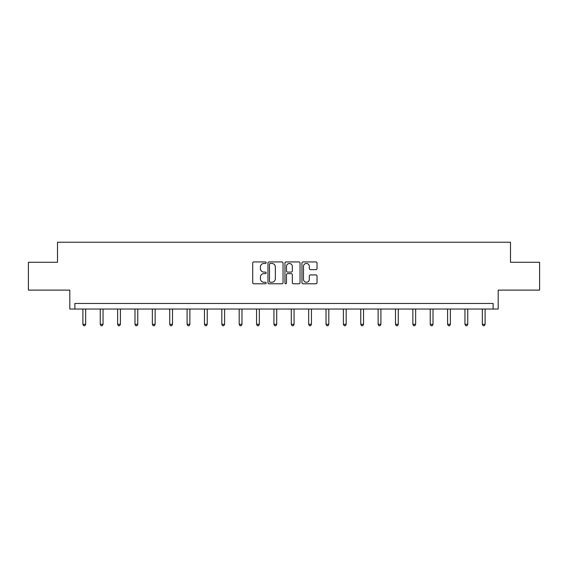 <?xml version="1.0" encoding="UTF-8"?>
<svg xmlns="http://www.w3.org/2000/svg" width="568" height="568" viewBox="0 0 568 568"><rect width="100%" height="100%" fill="white"/><g stroke="black" fill="none" stroke-linecap="round" stroke-linejoin="round"><path stroke-width="0.85" d="M266.186 262.693A0.767 0.767 0 0 0 265.426 261.926L253.811 261.926A1.093 1.093 0 0 0 252.717 263.019L252.717 282.694A1.093 1.093 0 0 0 253.811 283.787L265.426 283.787A0.767 0.767 0 0 0 266.186 283.02A0.767 0.767 0 0 0 265.426 282.253L263.921 282.253A3.493 3.493 0 0 1 260.428 278.76L260.428 277.12A3.493 3.493 0 0 1 263.921 273.62L265.426 273.62A0.767 0.767 0 0 0 266.186 272.853A0.767 0.767 0 0 0 265.426 272.093L263.921 272.093A3.493 3.493 0 0 1 260.428 268.593L260.428 266.953A3.493 3.493 0 0 1 263.921 263.46L265.426 263.46A0.767 0.767 0 0 0 266.186 262.693M28.4 262.281L28.4 290.113L69.814 290.113L69.814 309.035L498.186 309.035L498.186 290.113L539.6 290.113L539.6 262.281L510.49 262.281L510.49 242.245L57.51 242.245L57.51 262.281L28.4 262.281M315.936 269.63A1.093 1.093 0 0 0 317.029 268.543L317.029 263.019A1.093 1.093 0 0 0 315.936 261.926L303.042 261.926A1.093 1.093 0 0 0 301.949 263.019L301.949 282.694A1.093 1.093 0 0 0 303.042 283.787L315.936 283.787A1.093 1.093 0 0 0 317.029 282.694L317.029 276.027A1.093 1.093 0 0 0 315.936 274.933L310.419 274.933A1.093 1.093 0 0 0 309.326 276.027L309.326 279.328A2.925 2.925 0 0 1 306.4 282.253A2.925 2.925 0 0 1 303.475 279.328L303.475 266.385A2.925 2.925 0 0 1 306.4 263.46A2.925 2.925 0 0 1 309.326 266.385L309.326 268.543A1.093 1.093 0 0 0 310.419 269.63L315.936 269.63M493.123 309.035L493.123 303.468L74.877 303.468L74.877 309.035M283.041 263.019A1.093 1.093 0 0 0 281.948 261.926L269.054 261.926A1.093 1.093 0 0 0 267.961 263.019L267.961 282.694A1.093 1.093 0 0 0 269.054 283.787L281.948 283.787A1.093 1.093 0 0 0 283.041 282.694L283.041 263.019M286.052 261.926L298.945 261.926A1.093 1.093 0 0 1 300.039 263.019L300.039 282.694A1.093 1.093 0 0 1 298.945 283.787L293.422 283.787A1.093 1.093 0 0 1 292.335 282.694L292.335 274.713A1.093 1.093 0 0 0 291.242 273.62L287.578 273.62A1.093 1.093 0 0 0 286.485 274.713L286.485 283.02A0.767 0.767 0 0 1 285.718 283.787A0.767 0.767 0 0 1 284.959 283.02L284.959 263.019A1.093 1.093 0 0 1 286.052 261.926M270.261 263.46A0.767 0.767 0 0 0 269.495 264.226L269.495 281.487A0.767 0.767 0 0 0 270.261 282.253L271.845 282.253A3.493 3.493 0 0 0 275.338 278.76L275.338 266.953A3.493 3.493 0 0 0 271.845 263.46L270.261 263.46M292.335 266.435A2.925 2.925 0 0 0 289.41 263.516A2.925 2.925 0 0 0 286.485 266.435L286.485 271A1.093 1.093 0 0 0 287.578 272.093L291.242 272.093A1.093 1.093 0 0 0 292.335 271L292.335 266.435M82.892 309.035L82.892 324.314L85.676 324.314L85.676 309.035M85.676 324.314L84.838 325.755L83.73 325.755L82.892 324.314M100.259 309.035L100.259 324.314L103.042 324.314L103.042 309.035M103.042 324.314L102.204 325.755L101.097 325.755L100.259 324.314M117.626 309.035L117.626 324.314L120.409 324.314L120.409 309.035M120.409 324.314L119.571 325.755L118.463 325.755L117.626 324.314M134.992 309.035L134.992 324.314L137.775 324.314L137.775 309.035M137.775 324.314L136.938 325.755L135.83 325.755L134.992 324.314M152.359 309.035L152.359 324.314L155.142 324.314L155.142 309.035M155.142 324.314L154.304 325.755L153.197 325.755L152.359 324.314M169.726 309.035L169.726 324.314L172.509 324.314L172.509 309.035M172.509 324.314L171.671 325.755L170.563 325.755L169.726 324.314M187.092 309.035L187.092 324.314L189.875 324.314L189.875 309.035M189.875 324.314L189.037 325.755L187.93 325.755L187.092 324.314M204.459 309.035L204.459 324.314L207.242 324.314L207.242 309.035M207.242 324.314L206.404 325.755L205.296 325.755L204.459 324.314M221.825 309.035L221.825 324.314L224.608 324.314L224.608 309.035M224.608 324.314L223.771 325.755L222.663 325.755L221.825 324.314M239.192 309.035L239.192 324.314L241.975 324.314L241.975 309.035M241.975 324.314L241.137 325.755L240.03 325.755L239.192 324.314M256.558 309.035L256.558 324.314L259.342 324.314L259.342 309.035M259.342 324.314L258.504 325.755L257.396 325.755L256.558 324.314M273.925 309.035L273.925 324.314L276.708 324.314L276.708 309.035M276.708 324.314L275.87 325.755L274.763 325.755L273.925 324.314M291.292 309.035L291.292 324.314L294.075 324.314L294.075 309.035M294.075 324.314L293.237 325.755L292.129 325.755L291.292 324.314M308.658 309.035L308.658 324.314L311.441 324.314L311.441 309.035M311.441 324.314L310.604 325.755L309.496 325.755L308.658 324.314M326.025 309.035L326.025 324.314L328.808 324.314L328.808 309.035M328.808 324.314L327.97 325.755L326.863 325.755L326.025 324.314M343.391 309.035L343.391 324.314L346.175 324.314L346.175 309.035M346.175 324.314L345.337 325.755L344.229 325.755L343.391 324.314M360.758 309.035L360.758 324.314L363.541 324.314L363.541 309.035M363.541 324.314L362.704 325.755L361.596 325.755L360.758 324.314M378.125 309.035L378.125 324.314L380.908 324.314L380.908 309.035M380.908 324.314L380.07 325.755L378.962 325.755L378.125 324.314M395.491 309.035L395.491 324.314L398.274 324.314L398.274 309.035M398.274 324.314L397.437 325.755L396.329 325.755L395.491 324.314M412.858 309.035L412.858 324.314L415.641 324.314L415.641 309.035M415.641 324.314L414.803 325.755L413.696 325.755L412.858 324.314M430.225 309.035L430.225 324.314L433.008 324.314L433.008 309.035M433.008 324.314L432.17 325.755L431.062 325.755L430.225 324.314M447.591 309.035L447.591 324.314L450.374 324.314L450.374 309.035M450.374 324.314L449.536 325.755L448.429 325.755L447.591 324.314M464.958 309.035L464.958 324.314L467.741 324.314L467.741 309.035M467.741 324.314L466.903 325.755L465.795 325.755L464.958 324.314M482.324 309.035L482.324 324.314L485.107 324.314L485.107 309.035M485.107 324.314L484.27 325.755L483.162 325.755L482.324 324.314"/></g></svg>
